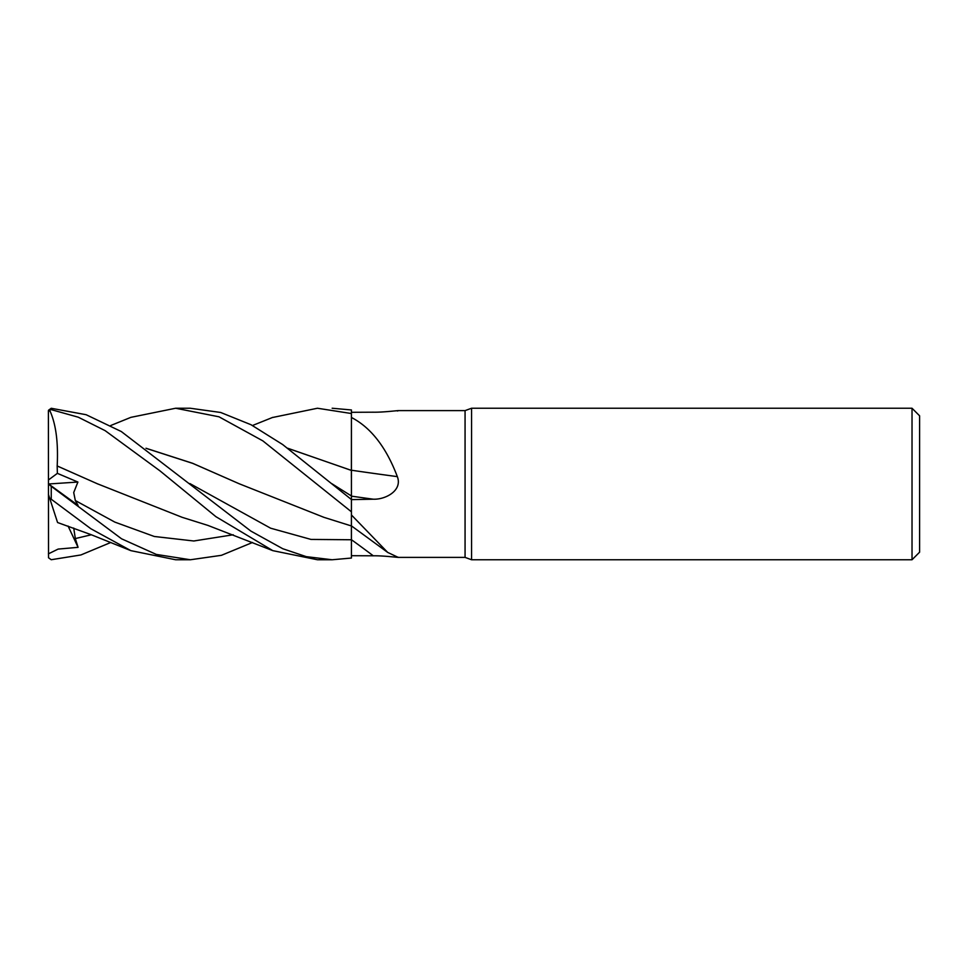 <?xml version="1.0" encoding="UTF-8"?>
<svg xmlns="http://www.w3.org/2000/svg" width="968" height="968" viewBox="0 0 968 968"><rect width="100%" height="100%" fill="white"/><g stroke="black" fill="none" stroke-linecap="round" stroke-linejoin="round"><path stroke-width="1.45" d="M351.384 523.192L351.384 524.62M351.384 526.253L351.42 511.866L351.42 514.952L387.684 552.413L398.223 557.386L465.064 557.386L465.064 410.613L471.561 408.242L912.025 408.242L919.6 415.816L919.6 552.183L912.025 559.758L471.561 559.758L465.064 557.386M351.384 477.599L351.384 470.315M287.738 448.244L351.384 470.424L351.42 417.462C370.938 427.59 386.244 447.313 397.34 476.631C402.736 490.594 385.397 499.73 373.273 499.198L351.42 499.633M398.223 410.613L465.064 410.613M397.34 410.989C402.736 409.718 385.397 412.416 373.273 412.199L351.42 412.295M471.561 559.758L471.561 408.242M912.025 559.758L912.025 408.242M351.42 470.23A1282.515 214.666 -164.9 0 0 397.34 476.631M272.323 417.547L317.456 408.242L351.42 413.53L351.42 470.424L351.42 417.462M351.42 500.698L351.42 469.976M351.42 499.524L282.644 444.53L251.002 424.722L220.692 412.477L190.236 408.242M397.34 557.011C402.736 558.282 385.397 555.584 373.273 555.801L351.42 555.705M110.751 542.491L80.913 554.954L51.243 559.722L48.533 557.786L48.4 411.811L49.598 410.081L51.243 409.646L78.239 417.184L105.137 430.651L159.998 470.884L215.9 516.67L272.807 550.647L317.456 559.758L332.169 559.758L351.42 558.04L351.42 514.952M287.883 448.341L351.42 470.4M110.751 425.509L130.91 417.341L175.631 408.242L218.986 416.797L262.836 440.863L351.42 511.806L351.396 538.014M351.396 533.985L351.384 528.964M351.42 413.53L351.42 409.96L332.169 408.242M175.631 408.242L190.393 408.242M351.42 511.806L351.42 500.032M252.503 542.491L221.43 555.317L190.406 559.758L175.631 559.758L130.91 550.659L91.04 534.651L57.572 522.526M190.406 559.758L156.344 554.434L121.581 538.813L51.243 486.311C47.686 483.334 47.686 483.274 51.243 486.105M48.4 494.309L49.598 498.012L90.944 528.794L130.91 550.659M317.625 559.758L332.169 559.758L306.263 556.648L282.765 548.723L250.893 531.105L121.315 431.546L86.128 414.715L51.243 408.278L48.533 410.214A2.844 2.844 0 0 0 48.4 411.085L48.4 414.147M48.4 411.811L48.46 410.529M48.4 483.819L78.069 505.393L75.322 500.541L73.713 492.543L77.912 482.052L57.378 473.352L57.16 465.947L98.119 484.109M57.148 465.959L97.369 483.77L182.153 517.323L207.914 525.406L272.807 550.647M57.185 465.923C58.395 441.747 55.793 422.968 49.356 409.597M145.987 448.244L192.608 463.285L239.217 483.77L192.813 463.406L146.12 448.341M239.217 483.77L323.917 517.336L351.42 525.963M48.4 553.853L58.14 549.086L78.069 547.344L75.322 538.571L73.725 528.068M57.378 521.946L49.356 497.249M78.069 547.344L68.099 526.072M57.378 473.352L48.4 480.007M48.557 483.988L77.912 482.052M351.42 496.148A1276.562 213.662 -164.9 0 0 373.273 499.198M351.42 539.696A1276.562 1215.203 -123.1 0 1 373.273 555.801M331.649 483.576L351.42 495.967M189.885 483.564L270.641 528.201L311.018 539.43L351.42 539.757M51.243 498.532L51.243 486.311M51.243 409.646L51.243 408.278M75.322 500.541L114.805 522.091L154.287 536.478L193.769 540.991L233.252 534.772M75.322 538.571L91.319 534.772M351.42 525.866L387.684 552.413M252.503 425.509L272.807 417.353"/></g></svg>
